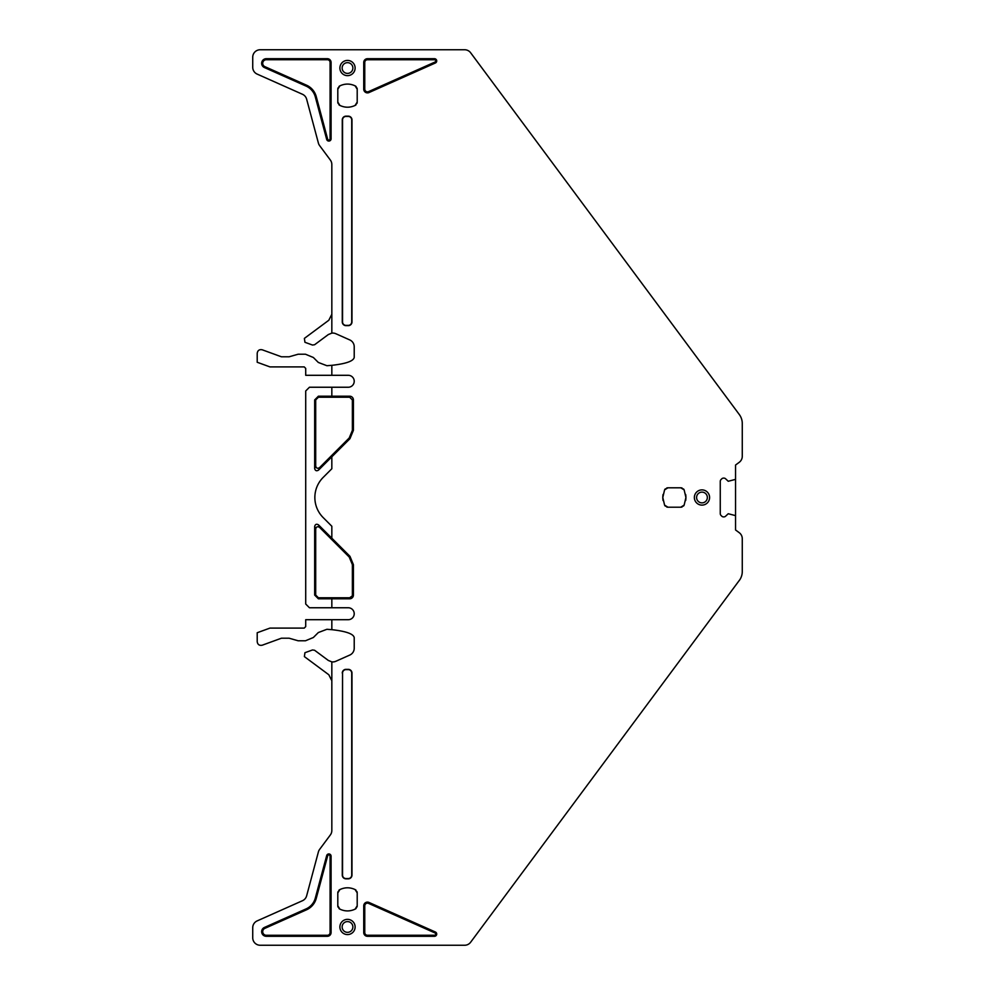 <?xml version="1.0" encoding="UTF-8"?>
<svg xmlns="http://www.w3.org/2000/svg" width="995" height="995" viewBox="0 0 995 995"><rect width="100%" height="100%" fill="white"/><g stroke="black" fill="none" stroke-linecap="round" stroke-linejoin="round"><path stroke-width="1.49" d="M331.832 314.246L331.832 333.126L328.338 334.544L314.607 344.73L312.505 345.041L304.943 342.292L304.383 338.387L328.823 320.241L331.832 314.246L331.832 164.523A7.462 7.462 0 0 0 330.365 160.071L319.619 145.606A7.462 7.462 0 0 1 318.4 143.093L306.634 99.164A7.462 7.462 0 0 0 302.468 94.276L257.158 74.103A7.462 7.462 0 0 1 252.73 67.287L252.73 57.212A7.462 7.462 0 0 1 260.192 49.75L464.64 49.75A7.462 7.462 0 0 1 470.635 52.76L475.66 59.538M739.87 415.35L739.322 414.554A14.925 14.925 0 0 1 742.27 423.46L742.27 456.295A7.462 7.462 0 0 1 739.26 462.289L735.554 465.038L735.554 529.962L739.26 532.711A7.462 7.462 0 0 1 742.27 538.705L742.27 571.54A14.925 14.925 0 0 1 739.322 580.446L739.223 580.582M471.045 53.307L739.223 414.417M623.666 258.824L624.76 260.292M331.832 333.126A7.462 7.462 0 0 1 335.812 333.711L349.792 339.942A7.462 7.462 0 0 1 354.22 346.757L354.22 357.392C353.499 361.11 346.036 363.747 331.832 365.327L326.907 365.712L318.325 362.454L313.375 357.503L305.453 354.22L298.127 354.22L289.097 356.795L281.436 356.795L262.22 349.792C259.347 349.245 257.668 350.414 257.207 353.3L257.207 362.267L269.956 366.906L304.221 366.906L305.714 368.399L305.714 375.302L331.832 375.302L331.832 365.327M349.966 556.329L349.233 557.051L352.379 564.662L353.412 564.662L349.966 556.329L318.499 524.862C316.534 523.718 315.253 524.241 314.669 526.442L314.669 595.072L318.4 598.803L331.832 598.803L331.832 607.758L309.445 607.758L305.714 604.027L305.714 390.973L309.445 387.242L348.25 387.242A5.97 5.97 0 0 0 354.22 381.272A5.97 5.97 0 0 0 348.25 375.302L331.832 375.302M318.499 470.137C316.534 471.282 315.253 470.759 314.669 468.558L314.669 399.928L318.4 396.197L349.68 396.197A3.731 3.731 0 0 1 353.412 399.928L353.412 430.337L349.966 438.671L318.499 470.137L319.519 467.662C317.554 468.807 316.286 468.272 315.701 466.07L315.701 399.928L314.669 399.928M331.832 387.242L331.832 396.197M331.832 538.196L331.832 526.255L323.176 517.587A28.407 28.407 0 0 1 323.176 477.413L331.832 468.744L331.832 456.804M318.4 396.197L318.4 397.229L349.68 397.229L352.379 399.928L352.379 430.337L349.233 437.949L319.519 467.662M368.56 91.615A2.699 2.699 0 0 1 364.767 89.152L363.735 89.152A3.731 3.731 0 0 0 368.983 92.56L435.4 62.983A2.239 2.239 0 0 0 434.492 58.705L434.492 59.737A1.206 1.206 0 0 1 434.977 62.051L368.56 91.615L368.983 92.56M363.735 89.152L363.735 62.436L364.767 62.436L364.767 89.152M364.767 62.436A2.699 2.699 0 0 1 367.466 59.737L434.492 59.737M363.735 62.436A3.731 3.731 0 0 1 367.466 58.705L434.492 58.705M306.099 86.105L306.51 85.184L264.832 66.628A3.619 3.619 0 0 1 266.299 59.712L266.299 58.705A4.614 4.614 0 0 0 264.421 67.548L306.099 86.105A16.417 16.417 0 0 1 315.291 96.851L326.683 139.399A2.239 2.239 0 0 0 331.086 138.815L330.079 138.815A1.231 1.231 0 0 1 327.653 139.138L326.683 139.399M327.355 58.705L327.355 59.712A2.724 2.724 0 0 1 330.079 62.436L331.086 62.436A3.731 3.731 0 0 0 327.355 58.705L266.299 58.705M327.355 59.712L266.299 59.712M331.086 62.436L331.086 138.815M330.079 62.436L330.079 138.815M306.51 85.184A17.425 17.425 0 0 1 316.248 96.59L327.653 139.138M351.72 119.897L351.72 321.92A3.47 3.47 0 0 1 348.25 325.39L346.011 325.39A3.47 3.47 0 0 1 342.541 321.92L342.541 119.897A3.47 3.47 0 0 1 346.011 116.427L348.25 116.427A3.47 3.47 0 0 1 351.72 119.897L351.981 119.897A3.731 3.731 0 0 0 348.25 116.166L346.011 116.166A3.731 3.731 0 0 0 342.28 119.897L342.28 321.92A3.731 3.731 0 0 0 346.011 325.651L348.25 325.651A3.731 3.731 0 0 0 351.981 321.92L351.981 119.897M347.504 60.421A7.612 7.612 0 0 1 355.115 68.033A7.612 7.612 0 0 1 347.504 75.645A7.612 7.612 0 0 1 339.892 68.033A7.612 7.612 0 0 1 347.504 60.421M349.233 557.051L319.519 527.338C317.554 526.193 316.286 526.728 315.701 528.93L315.701 595.072L318.4 597.771L349.68 597.771L353.412 595.072A3.731 3.731 0 0 1 349.68 598.803L349.68 597.771M331.832 598.803L349.68 598.803M331.832 607.758L348.25 607.758A5.97 5.97 0 0 1 354.22 613.728A5.97 5.97 0 0 1 348.25 619.698L305.714 619.698L305.714 626.601L304.221 628.094L269.956 628.094L257.207 632.733L257.207 641.7C257.668 644.586 259.347 645.755 262.22 645.208L281.436 638.205L289.097 638.205L298.127 640.78L305.453 640.78L313.375 637.496L318.325 632.546L326.907 629.288L331.832 629.673C346.036 631.253 353.499 633.89 354.22 637.608L354.22 648.243A7.462 7.462 0 0 1 349.792 655.058L335.812 661.289A7.462 7.462 0 0 1 331.832 661.874L331.832 680.754L328.823 674.759L304.383 656.613L304.943 652.708L312.505 649.959L314.607 650.27L328.338 660.456L331.832 661.874M318.4 397.229L315.701 399.928M347.504 62.66A5.373 5.373 0 0 1 352.877 68.033A5.373 5.373 0 0 1 347.504 73.406A5.373 5.373 0 0 1 342.131 68.033A5.373 5.373 0 0 1 347.504 62.66M739.87 579.65L470.635 942.24A7.462 7.462 0 0 1 464.64 945.25L260.192 945.25A7.462 7.462 0 0 1 252.73 937.787L252.73 927.713A7.462 7.462 0 0 1 257.158 920.897L302.468 900.724A7.462 7.462 0 0 0 306.634 895.836L318.4 851.907A7.462 7.462 0 0 1 319.619 849.394L330.365 834.929A7.462 7.462 0 0 0 331.832 830.477L331.832 680.754M623.666 736.176L624.76 734.708M434.492 936.295A2.239 2.239 0 0 0 435.4 932.016L368.983 902.44A3.731 3.731 0 0 0 363.735 905.848L363.735 932.564A3.731 3.731 0 0 0 367.466 936.295L434.492 936.295L434.492 935.263A1.206 1.206 0 0 0 434.977 932.949L368.56 903.385A2.699 2.699 0 0 0 364.767 905.848L364.767 932.564A2.699 2.699 0 0 0 367.466 935.263L434.492 935.263M327.355 935.288L266.299 935.288A3.619 3.619 0 0 1 264.832 928.372L306.51 909.816A17.425 17.425 0 0 0 316.248 898.41L327.653 855.862A1.231 1.231 0 0 1 330.079 856.185L330.079 932.564A2.724 2.724 0 0 1 327.355 935.288L327.355 936.295L266.299 936.295L266.299 935.288M264.832 928.372L264.421 927.452A4.614 4.614 0 0 0 266.299 936.295M264.421 927.452L306.099 908.895A16.417 16.417 0 0 0 315.291 898.149L326.683 855.6L327.653 855.862M330.079 856.185L331.086 856.185A2.239 2.239 0 0 0 326.683 855.6M331.086 856.185L331.086 932.564L330.079 932.564M327.355 936.295A3.731 3.731 0 0 0 331.086 932.564M342.541 673.08L342.541 875.102A3.47 3.47 0 0 0 346.011 878.573L348.25 878.573A3.47 3.47 0 0 0 351.72 875.102L351.72 673.08A3.47 3.47 0 0 0 348.25 669.61L346.011 669.61A3.47 3.47 0 0 0 342.541 673.08L342.28 875.102A3.731 3.731 0 0 0 346.011 878.834L348.25 878.834A3.731 3.731 0 0 0 351.981 875.102L351.981 673.08A3.731 3.731 0 0 0 348.25 669.349L346.011 669.349A3.731 3.731 0 0 0 342.28 673.08M347.504 919.355A7.612 7.612 0 0 0 339.892 926.967A7.612 7.612 0 0 0 347.504 934.579A7.612 7.612 0 0 0 355.115 926.967A7.612 7.612 0 0 0 347.504 919.355M352.379 564.662L352.379 595.072M347.504 921.594A5.373 5.373 0 0 0 342.131 926.967A5.373 5.373 0 0 0 347.504 932.34A5.373 5.373 0 0 0 352.877 926.967A5.373 5.373 0 0 0 347.504 921.594M735.554 478.782A0.746 0.746 0 0 1 735.044 479.503L728.24 481.269L725.691 478.869A2.612 2.612 0 0 0 723.838 478.097L723.576 478.097A2.612 2.612 0 0 0 721.723 478.869L721.027 479.565A2.612 2.612 0 0 0 720.256 481.418L720.256 513.582A2.612 2.612 0 0 0 721.027 515.435L721.723 516.131A2.612 2.612 0 0 0 723.576 516.903L723.838 516.903A2.612 2.612 0 0 0 725.691 516.131L728.24 513.731L735.044 515.497A0.746 0.746 0 0 1 735.554 516.218M701.972 505.112A7.612 7.612 0 0 0 709.584 497.5A7.612 7.612 0 0 0 701.972 489.888A7.612 7.612 0 0 0 694.361 497.5A7.612 7.612 0 0 0 701.972 505.112M701.972 502.873A5.373 5.373 0 0 0 707.346 497.5A5.373 5.373 0 0 0 701.972 492.127A5.373 5.373 0 0 0 696.6 497.5A5.373 5.373 0 0 0 701.972 502.873M353.412 564.662L353.412 595.072M331.832 619.698L331.832 629.673M357.205 892.925L357.205 905.786L355.128 909.131C350.041 911.507 344.966 911.507 339.88 909.131L337.803 905.786L337.803 892.925L339.88 889.58C344.966 887.204 350.041 887.204 355.128 889.58L357.205 892.925A3.756 3.756 0 0 0 356.969 891.607M685.654 500.547A17.164 17.164 0 0 0 685.928 497.5L684.137 505.124L680.791 507.201L667.931 507.201L664.585 505.124L662.794 497.5A17.164 17.164 0 0 0 663.068 500.535M685.654 494.453A17.164 17.164 0 0 1 685.928 497.5L684.137 489.876L680.791 487.799L667.931 487.799L664.585 489.876L662.794 497.5A17.164 17.164 0 0 1 663.068 494.465M337.803 102.075L339.88 105.42C344.966 107.796 350.041 107.796 355.128 105.42L357.205 102.075L357.205 89.214L355.128 85.868C350.041 83.493 344.966 83.493 339.88 85.868L337.803 89.214L337.803 102.075A3.756 3.756 0 0 0 338.001 103.281M349.991 887.975A17.164 17.164 0 0 0 345.016 887.975M356.11 890.289A3.756 3.756 0 0 0 355.128 889.58M339.88 889.58A3.756 3.756 0 0 0 338.81 890.376M338.001 891.719A3.756 3.756 0 0 0 337.803 892.925M337.803 905.786A3.756 3.756 0 0 0 338.039 907.104M338.897 908.423A3.756 3.756 0 0 0 339.88 909.131M345.016 910.736A17.164 17.164 0 0 0 349.991 910.736M355.128 909.131A3.756 3.756 0 0 0 356.198 908.336M357.006 906.992A3.756 3.756 0 0 0 357.205 905.786M684.137 489.876A3.756 3.756 0 0 0 683.428 488.893M682.11 488.035A3.756 3.756 0 0 0 680.791 487.799M667.931 487.799A3.756 3.756 0 0 0 666.725 487.998M665.381 488.806A3.756 3.756 0 0 0 664.585 489.876M664.585 505.124A3.756 3.756 0 0 0 665.381 506.194M666.725 507.002A3.756 3.756 0 0 0 667.931 507.201M680.791 507.201A3.756 3.756 0 0 0 682.11 506.965M683.428 506.107A3.756 3.756 0 0 0 684.137 505.124M349.991 84.264A17.164 17.164 0 0 0 345.016 84.264M357.205 89.214A3.756 3.756 0 0 0 357.006 88.008M356.198 86.665A3.756 3.756 0 0 0 355.128 85.868M339.88 85.868A3.756 3.756 0 0 0 338.897 86.577M338.039 87.896A3.756 3.756 0 0 0 337.803 89.214M338.81 104.624A3.756 3.756 0 0 0 339.88 105.42M345.016 107.025A17.164 17.164 0 0 0 349.991 107.025M355.128 105.42A3.756 3.756 0 0 0 356.11 104.711M356.969 103.393A3.756 3.756 0 0 0 357.205 102.075M349.68 396.197L349.68 397.229M352.379 399.928L353.412 399.928M349.233 437.949L349.966 438.671M352.379 430.337L353.412 430.337M367.466 59.737L367.466 58.705M434.977 62.051L435.4 62.983M264.832 66.628L264.421 67.548M315.291 96.851L316.248 96.59M314.669 468.558L315.701 466.07M318.499 524.862L319.519 527.338M314.669 526.442L315.701 528.93M314.669 595.072L315.701 595.072M318.4 597.771L318.4 598.803M434.977 932.949L435.4 932.016M367.466 936.295L367.466 935.263M364.767 932.564L363.735 932.564M363.735 905.848L364.767 905.848M368.56 903.385L368.983 902.44M306.099 908.895L306.51 909.816M315.291 898.149L316.248 898.41"/></g></svg>
